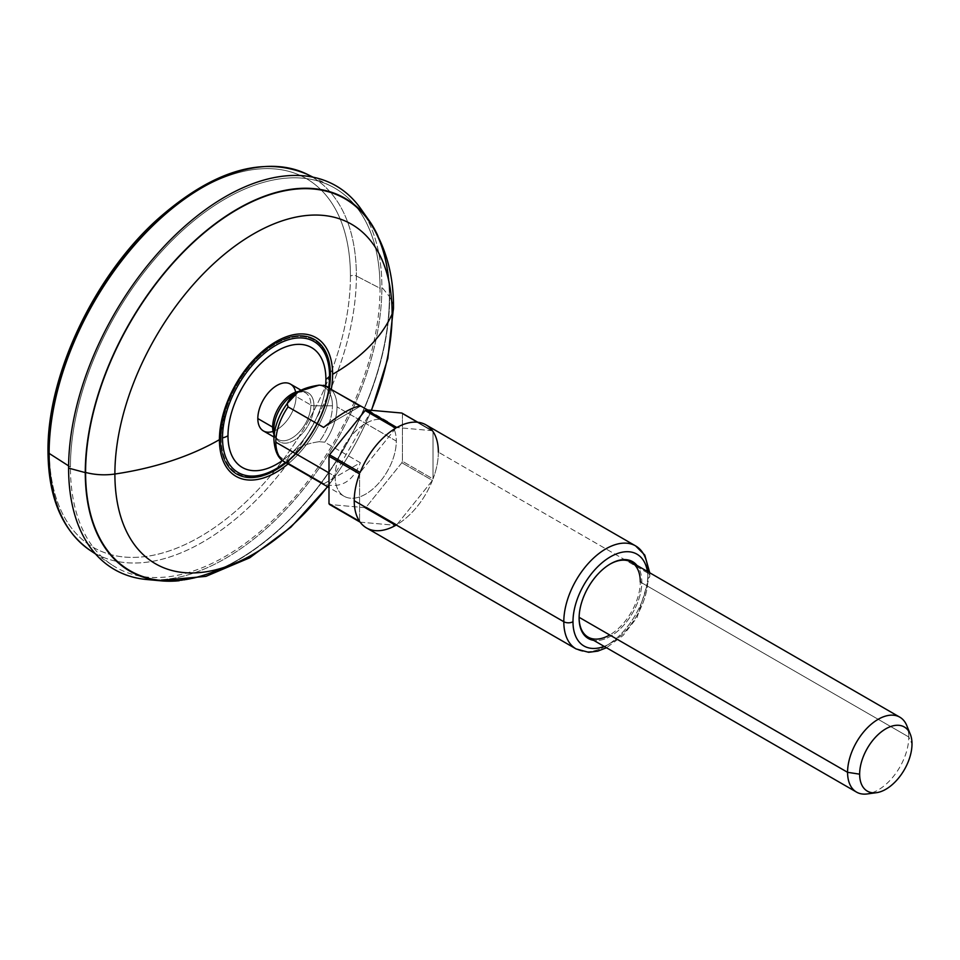 <?xml version="1.0" encoding="UTF-8"?>
<svg xmlns="http://www.w3.org/2000/svg" width="960" height="960" viewBox="0 0 960 960"><rect width="100%" height="100%" fill="white"/><g stroke="black" fill="none" stroke-linecap="round" stroke-linejoin="round"><path stroke-width="0.72" stroke-dasharray="4.8 3.6" d="M364.812 214.956A221.532 127.908 -60 0 1 381.888 287.232A221.532 127.908 -60 0 1 154.116 579.9M380.052 288.288A218.94 126.408 120 0 0 225.24 198.912A218.94 126.408 120 0 0 70.428 467.052A218.94 126.408 120 0 0 225.24 556.428A218.94 126.408 120 0 0 380.052 288.288A218.94 126.408 120 0 0 330.576 185.856A218.94 126.408 120 0 0 163.356 249.54A218.94 126.408 120 0 0 70.428 467.052L68.604 465.876L70.428 467.052A218.94 126.408 120 0 0 111.792 564.804A218.94 126.408 120 0 0 281.82 511.392A218.94 126.408 120 0 0 380.052 288.288L356.376 275.988L380.052 288.288M360.78 208.74A221.532 127.908 -60 0 1 381.888 287.232L389.676 296.868A215.232 124.26 120 0 0 378.072 236.28A215.232 124.26 -60 0 1 389.676 296.868A215.232 124.26 -60 0 1 179.208 580.728A215.232 124.26 120 0 0 389.676 296.868L381.888 287.232A221.532 127.908 -60 0 1 303.456 489.228A221.532 127.908 -60 0 1 146.712 579.516M222.588 567.876A214.8 124.02 120 0 0 389.364 297.048A214.8 124.02 120 0 0 388.632 280.272M325.584 385.872A69.228 39.972 -60 0 1 282.516 460.464A69.228 39.972 120 0 0 325.584 385.872M273.048 431.388A27.048 15.612 120 0 0 296.064 396.48A27.048 15.612 120 0 0 295.668 392.22M220.44 438.144A77.448 44.712 -60 0 1 254.256 360.192A77.448 44.712 -60 0 1 313.932 339.444A77.448 44.712 -60 0 1 329.976 374.904L330.18 375.024A77.448 44.712 120 0 0 314.136 339.564A77.448 44.712 120 0 0 254.46 360.312A77.448 44.712 120 0 0 220.644 438.264L220.644 438.264A77.448 44.712 120 0 0 236.688 473.712A77.448 44.712 120 0 0 296.376 452.964A77.448 44.712 120 0 0 330.18 375.024L329.976 374.904A77.448 44.712 -60 0 1 296.172 452.844A77.448 44.712 -60 0 1 236.484 473.592A77.448 44.712 -60 0 1 220.44 438.144A77.448 44.712 120 0 0 221.484 449.796A77.448 44.712 120 0 0 280.536 466.38A77.448 44.712 120 0 0 329.976 374.904A3.024 1.752 0 0 0 330.768 374.892A78.012 45.036 -60 0 1 275.604 470.448A78.012 45.036 -60 0 1 220.44 438.6A3.024 1.752 0 0 0 220.464 438.348A3.024 1.752 0 0 0 220.44 438.144A3.024 1.752 180 0 1 220.464 438.348A3.024 1.752 180 0 1 220.44 438.6A78.012 45.036 -60 0 1 225.852 407.94A78.012 45.036 -60 0 1 251.76 363.072A78.012 45.036 -60 0 1 330.768 374.892A3.024 1.752 180 0 1 329.976 374.904A77.448 44.712 120 0 0 285.816 338.352A77.448 44.712 120 0 0 220.44 438.144M328.704 387.444A75.684 43.692 -60 0 1 285.444 462.396A75.684 43.692 120 0 0 328.704 387.444M350.424 276.072A212.952 122.952 -60 0 1 199.848 536.88A212.952 122.952 -60 0 1 49.272 449.94A212.952 122.952 -60 0 1 199.848 189.132A212.952 122.952 -60 0 1 350.424 276.072A212.952 122.952 -60 0 1 199.848 536.88A212.952 122.952 -60 0 1 49.272 449.94A4.332 2.496 0 0 0 48 451.716A4.332 2.496 180 0 1 49.272 449.94A212.952 122.952 -60 0 1 199.848 189.132A212.952 122.952 -60 0 1 350.424 276.072A4.332 2.496 180 0 1 356.376 275.988A217.272 125.436 -60 0 1 258.9 497.388A217.272 125.436 -60 0 1 90.156 550.392A217.272 125.436 120 0 0 258.9 497.388A217.272 125.436 120 0 0 356.376 275.988A4.332 2.496 0 0 0 350.424 276.072M307.284 174.324A217.272 125.436 -60 0 1 356.376 275.988A217.272 125.436 120 0 0 307.284 174.324M290.472 384.108A27.048 15.612 -60 0 1 296.064 396.48L310.896 405.048A27.048 15.612 120 0 0 305.292 392.664A27.048 15.612 120 0 0 298.62 391.512A27.048 15.612 120 0 1 305.292 392.664A27.048 15.612 120 0 1 310.896 405.048L296.064 396.48A27.048 15.612 -60 0 1 284.268 423.696A27.048 15.612 -60 0 1 263.424 430.944M273.912 428.892A28.308 16.344 -60 0 0 293.94 440.448A28.308 16.344 -60 0 0 313.956 405.78A28.308 16.344 -60 0 0 293.928 394.212A28.308 16.344 -60 0 1 313.956 405.78L332.424 405.78A41.364 23.88 120 0 0 319.188 385.152A41.364 23.88 -60 0 1 332.424 405.78L313.956 405.78A28.308 16.344 -60 0 1 293.94 440.448A28.308 16.344 -60 0 1 273.912 428.892C274.2 434.712 275.652 438.252 278.244 439.5A27.048 15.612 120 0 0 299.088 432.252A27.048 15.612 120 0 0 310.896 405.048A4.332 2.496 -0 0 0 313.956 405.78A4.332 2.496 180 0 1 310.896 405.048A27.048 15.612 120 0 1 299.088 432.252A27.048 15.612 120 0 1 278.244 439.5A27.048 15.612 120 0 1 273.912 434.292A27.048 15.612 120 0 0 278.244 439.5L273.912 437.004M609.696 564.312A43.272 24.984 -60 0 0 579.108 617.304L579.108 618.18L579.108 617.304A43.272 24.984 -60 0 0 579.108 617.736A43.272 24.984 -60 0 1 579.108 617.304L579.108 617.304A43.272 24.984 -60 0 1 610.08 564.096A43.272 24.984 -60 0 0 609.696 564.312L610.464 563.868M631.332 562.164A43.272 24.984 -60 0 1 640.296 581.976L908.772 736.98A43.272 24.984 120 0 0 908.184 730.416M273.912 439.74A41.364 23.88 120 0 0 287.148 460.176C291.396 450.3 302.076 444.132 319.188 441.684A41.364 23.88 120 0 0 332.424 405.78A41.364 23.88 -60 0 1 319.188 441.684C302.076 444.132 291.396 450.3 287.148 460.176L288.06 463.392L287.148 460.176A41.364 23.88 -60 0 1 273.912 439.548M872.208 792.732A43.272 24.984 120 0 0 908.772 736.98L640.296 581.976A43.272 24.984 -60 0 1 621.408 625.512A43.272 24.984 -60 0 1 588.06 637.104M906.756 725.532A43.272 24.984 -60 0 1 908.772 736.98L912 743.94L908.772 736.98A43.272 24.984 -60 0 1 867.252 793.944M323.628 483.936L360.348 462.744L324.768 442.2L319.188 441.684L324.768 442.2A43.272 24.984 120 0 0 337.008 406.872A43.272 24.984 120 0 0 328.044 387.06A43.272 24.984 -60 0 1 337.008 406.872L396.3 441.108A43.272 24.984 -60 0 1 365.7 494.1A43.272 24.984 -60 0 1 335.112 476.436A43.272 24.984 -60 0 1 365.7 423.444A43.272 24.984 -60 0 1 396.3 441.108A43.272 24.984 120 0 0 387.336 421.296A43.272 24.984 120 0 0 353.988 432.888A43.272 24.984 120 0 0 335.112 476.436L328.992 472.896L335.112 476.436A43.272 24.984 120 0 0 344.064 496.236A43.272 24.984 120 0 0 377.412 484.644A43.272 24.984 120 0 0 396.3 441.108L337.008 406.872A43.272 24.984 -60 0 1 324.768 442.2L360.348 462.744L323.628 483.936C340.536 488.904 352.776 481.836 360.348 462.744C352.776 481.836 340.536 488.904 323.628 483.936L288.06 463.392A43.272 24.984 -60 0 1 284.784 462.012M323.628 427.416L360.348 406.212L323.628 427.416M365.136 507.672L329.556 504.492L365.136 507.672A59.496 34.344 120 0 0 366.276 507.012L401.844 462.756A59.496 34.344 120 0 0 402.42 461.28L402.42 413.856A59.496 34.344 120 0 0 401.844 413.04A59.496 34.344 -60 0 1 402.42 413.856L433.008 431.52A59.496 34.344 -60 0 1 438.36 452.148A59.496 34.344 -60 0 1 433.008 478.944L402.42 461.28A59.496 34.344 -60 0 1 401.844 462.756L432.444 480.42A59.496 34.344 -60 0 1 396.864 524.676L366.276 507.012A59.496 34.344 -60 0 1 365.136 507.672L395.724 525.336A59.496 34.344 -60 0 1 366.552 527.952M604.14 646.392A53.004 30.6 120 0 0 647.94 578.436A53.004 30.6 120 0 0 647.4 571.44A53.004 30.6 120 0 1 647.94 578.436A6.492 3.744 0 0 0 649.848 575.796A6.492 3.744 180 0 1 647.94 578.436A53.004 30.6 120 0 1 604.14 646.392M640.296 581.976L641.82 581.976A44.352 25.608 120 0 0 636.96 565.416A44.352 25.608 -60 0 1 641.82 581.976A44.352 25.608 -60 0 1 625.596 623.064A44.352 25.608 -60 0 1 593.7 640.356A44.352 25.608 120 0 0 625.596 623.064A44.352 25.608 120 0 0 641.82 581.976L640.296 581.976A43.272 24.984 -60 0 1 609.696 634.968M635.616 545.904A59.496 34.344 -60 0 1 647.94 573.144A59.496 34.344 -60 0 1 621.972 633.012A59.496 34.344 -60 0 1 576.132 648.948A59.496 34.344 120 0 0 621.972 633.012A59.496 34.344 120 0 0 647.94 573.144L438.36 452.148L647.94 573.144A59.496 34.344 120 0 0 647.928 571.74M426.048 424.908A59.496 34.344 -60 0 1 432.444 430.704L417.828 422.268L432.444 430.704L396.864 427.524L432.444 430.704M647.94 573.144A6.492 3.744 180 0 1 649.848 575.796A6.492 3.744 0 0 0 647.94 573.144M395.724 428.184L360.156 472.44L395.724 428.184M359.58 473.916L359.58 521.34L359.58 473.916M360.156 522.156L395.724 525.336L360.156 522.156M401.844 462.756L366.276 507.012L396.864 524.676L432.444 480.42L401.844 462.756M402.42 413.856L402.42 461.28L433.008 478.944L433.008 431.52L402.42 413.856M368.832 220.836A214.8 124.02 -60 0 1 389.364 297.048A43.704 25.236 180 0 1 393.48 307.728A43.704 25.236 0 0 0 389.364 297.048A214.8 124.02 -60 0 1 313.26 492.972A214.8 124.02 -60 0 1 161.22 580.44M327.48 486.66A196.032 113.184 120 0 0 371.328 410.316A196.032 113.184 -60 0 1 327.48 486.66M288.06 463.908A80.052 46.212 120 0 0 331.332 388.968A80.052 46.212 -60 0 1 288.06 463.908M330.768 374.892A78.012 45.036 -60 0 1 275.604 470.448A78.012 45.036 -60 0 1 220.44 438.6A78.012 45.036 -60 0 1 275.604 343.044A78.012 45.036 -60 0 1 330.768 374.892M330.024 375.324A76.968 44.436 120 0 0 275.604 343.896A76.968 44.436 120 0 0 221.172 438.168A76.968 44.436 120 0 0 275.604 469.596A76.968 44.436 120 0 0 330.024 375.324A76.968 44.436 120 0 0 275.604 343.896A76.968 44.436 120 0 0 221.172 438.168A16.704 9.648 180 0 1 220.644 438.264A77.448 44.712 -60 0 1 275.412 343.404A77.448 44.712 -60 0 1 330.18 375.024A16.704 9.648 180 0 1 330.024 375.324A16.704 9.648 0 0 0 330.18 375.024A77.448 44.712 -60 0 1 275.412 469.884A77.448 44.712 -60 0 1 220.644 438.264A16.704 9.648 0 0 0 221.172 438.168A76.968 44.436 120 0 0 275.604 469.596A76.968 44.436 120 0 0 330.024 375.324M438.36 452.148A59.496 34.344 -60 0 1 433.008 478.944L433.008 431.52M432.444 480.42A59.496 34.344 -60 0 1 396.864 524.676L432.444 480.42M330.576 185.856L313.056 177.18M111.792 564.804L95.52 553.968M301.092 390.24L305.292 392.664C305.388 390.576 294.096 392.964 293.928 394.212M579.108 617.304L579.108 618.18M649.764 572.808L649.848 575.796L637.092 617.508L623.088 635.472L606.492 647.748M327.636 486.756L371.52 410.328M225.852 407.94L220.464 438.348L221.484 449.796M251.76 363.072C262.788 350.76 274.14 342.528 285.816 338.352M387.336 421.296L367.764 410.004M344.064 496.236L328.992 487.536"/><path stroke-width="1.44" d="M154.116 579.9A221.532 127.908 -60 0 1 68.592 468.108A221.532 127.908 -60 0 1 188.664 222.9A221.532 127.908 -60 0 1 364.812 214.956M161.184 580.848L146.712 579.516A221.532 127.908 -60 0 1 68.592 468.108L85.284 472.608A215.232 124.26 120 0 0 161.184 580.848A215.232 124.26 120 0 0 179.208 580.728A215.232 124.26 -60 0 1 85.284 472.608L68.592 468.108A221.532 127.908 -60 0 1 184.584 226.464A221.532 127.908 -60 0 1 360.78 208.74L369.168 220.608A215.232 124.26 120 0 0 197.976 237.828A215.232 124.26 120 0 0 85.284 472.608A215.232 124.26 -60 0 1 207.768 229.524A215.232 124.26 -60 0 1 378.072 236.28A215.232 124.26 120 0 0 369.168 220.608M388.632 280.272A214.8 124.02 120 0 0 230.028 213.864A214.8 124.02 120 0 0 85.584 472.428A214.8 124.02 120 0 0 222.588 567.876M227.988 435.78A69.228 39.972 -60 0 1 276.948 351A69.228 39.972 -60 0 1 325.896 379.26A69.228 39.972 -60 0 1 325.584 385.872A69.228 39.972 120 0 0 325.896 379.26A69.228 39.972 120 0 0 276.948 351A69.228 39.972 120 0 0 227.988 435.78A16.704 9.648 180 0 1 222.504 437.892A75.684 43.692 -60 0 1 276.024 345.192A75.684 43.692 -60 0 1 329.544 376.092A16.704 9.648 180 0 1 325.896 379.26A16.704 9.648 0 0 0 329.544 376.092A75.684 43.692 -60 0 1 328.704 387.444A75.684 43.692 120 0 0 329.544 376.092A75.684 43.692 120 0 0 276.024 345.192A75.684 43.692 120 0 0 222.504 437.892A16.704 9.648 0 0 0 227.988 435.78A69.228 39.972 120 0 0 282.516 460.464A69.228 39.972 -60 0 1 227.988 435.78M295.668 392.22A27.048 15.612 120 0 0 274.992 386.688A27.048 15.612 120 0 0 257.82 418.56A27.048 15.612 120 0 0 273.048 431.388M285.444 462.396A75.684 43.692 -60 0 1 222.504 437.892A75.684 43.692 120 0 0 285.444 462.396M68.604 465.876L49.116 453.384A217.272 125.436 -60 0 1 141.336 237.528A217.272 125.436 -60 0 1 307.284 174.324A217.272 125.436 120 0 0 141.336 237.528A217.272 125.436 120 0 0 49.116 453.384L68.604 465.876M95.52 553.968L90.156 550.392A217.272 125.436 -60 0 1 49.116 453.384A217.272 125.436 120 0 0 90.156 550.392C62.424 530.784 48.372 497.892 48 451.716A4.332 2.496 0 0 0 49.116 453.384A4.332 2.496 180 0 1 48 451.716C47.016 375.672 93.936 276.336 157.632 219.192C212.76 170.508 262.644 155.556 307.284 174.324L313.056 177.18M273.912 437.004L263.424 430.944A27.048 15.612 -60 0 1 257.82 418.56L272.652 427.128A27.048 15.612 120 0 1 298.62 391.512A27.048 15.612 120 0 0 272.652 427.128L257.82 418.56A27.048 15.612 -60 0 1 269.628 391.344A27.048 15.612 -60 0 1 290.472 384.108L301.092 390.24M293.928 394.212A28.308 16.344 -60 0 0 273.912 428.892A4.332 2.496 -0 0 0 272.652 427.128A4.332 2.496 180 0 1 273.912 428.892L273.912 439.548A41.364 23.88 -60 0 1 287.148 403.644L288.06 406.872L323.628 427.416C340.536 413.712 352.776 406.644 360.348 406.212L324.768 385.68A43.272 24.984 -60 0 1 328.044 387.06A43.272 24.984 120 0 0 324.768 385.68L319.188 385.152L324.768 385.68L360.348 406.212C352.776 406.644 340.536 413.712 323.628 427.416L288.06 406.872L287.148 403.644A41.364 23.88 120 0 0 273.912 439.548L273.912 428.892A28.308 16.344 -60 0 1 293.928 394.212L298.392 391.644L287.148 403.644C291.396 393.768 302.076 387.6 319.188 385.152L298.392 391.644M640.296 581.976A43.272 24.984 -60 0 0 610.08 564.096A43.272 24.984 -60 0 1 631.332 562.164L899.808 717.168A43.272 24.984 120 0 0 866.46 728.76A43.272 24.984 120 0 0 847.572 772.308L579.108 617.304L847.572 772.308A43.272 24.984 120 0 0 856.536 792.108A43.272 24.984 120 0 0 872.208 792.732M908.184 730.416A43.272 24.984 120 0 0 899.808 717.168M912 743.94A37.02 21.372 -60 0 1 885.816 789.288A37.02 21.372 -60 0 1 859.644 774.168A37.02 21.372 -60 0 1 885.816 728.82A37.02 21.372 -60 0 1 912 743.94A37.02 21.372 120 0 0 910.272 734.148A37.02 21.372 120 0 0 881.076 732.072A37.02 21.372 120 0 0 859.644 774.168A37.02 21.372 120 0 0 876.48 792.684A37.02 21.372 120 0 0 912 743.94M272.652 427.128A27.048 15.612 120 0 0 273.912 434.292A27.048 15.612 120 0 1 272.652 427.128M328.992 487.536L284.784 462.012A43.272 24.984 -60 0 1 275.82 442.2L328.992 472.896L275.82 442.2A43.272 24.984 -60 0 1 288.06 406.872A43.272 24.984 120 0 0 275.82 442.2A43.272 24.984 120 0 0 284.784 462.012C278.352 458.94 274.728 451.452 273.912 439.548A41.364 23.88 120 0 0 273.912 439.74M856.536 792.108L588.06 637.104A43.272 24.984 -60 0 1 579.108 617.736A43.272 24.984 -60 0 0 609.696 634.968M876.48 792.684L867.252 793.944A43.272 24.984 -60 0 1 847.572 772.308L859.644 774.168L847.572 772.308A43.272 24.984 -60 0 1 872.616 723.096A43.272 24.984 -60 0 1 906.756 725.532L910.272 734.148M284.784 462.012A43.272 24.984 120 0 0 288.06 463.392L323.628 483.936M324.768 385.68L323.94 385.308M365.136 410.52L329.556 454.776A59.496 34.344 120 0 0 328.992 456.252L328.992 503.676A59.496 34.344 120 0 0 329.556 504.492A59.496 34.344 -60 0 1 328.992 503.676L359.58 521.34A59.496 34.344 -60 0 1 354.228 500.724L563.808 621.72A59.496 34.344 120 0 0 576.132 648.948A59.496 34.344 -60 0 1 563.808 621.72L354.228 500.724A59.496 34.344 -60 0 1 359.58 473.916L328.992 456.252A59.496 34.344 -60 0 1 329.556 454.776L360.156 472.44A59.496 34.344 -60 0 1 395.724 428.184L365.136 410.52A59.496 34.344 -60 0 1 366.276 409.86A59.496 34.344 120 0 0 365.136 410.52L395.724 428.184A59.496 34.344 -60 0 0 360.156 472.44L329.556 454.776L365.136 410.52M432.444 430.704A59.496 34.344 -60 0 0 396.864 427.524L366.276 409.86L401.844 413.04L417.828 422.268L401.844 413.04L366.276 409.86L396.864 427.524A59.496 34.344 -60 0 1 426.048 424.908L635.616 545.904A59.496 34.344 120 0 0 589.776 561.84A59.496 34.344 120 0 0 563.808 621.72A59.496 34.344 -60 0 1 589.776 561.84A59.496 34.344 -60 0 1 635.616 545.904L644.772 555.072L649.764 572.808M572.988 621.72A53.004 30.6 120 0 0 604.14 646.392A53.004 30.6 120 0 1 572.988 621.72A6.492 3.744 180 0 1 563.808 621.72A6.492 3.744 0 0 0 572.988 621.72A53.004 30.6 120 0 1 607.284 558.792A53.004 30.6 120 0 1 647.4 571.44A53.004 30.6 120 0 0 607.284 558.792A53.004 30.6 120 0 0 572.988 621.72M579.108 618.18A44.352 25.608 -60 0 1 601.74 570.336A44.352 25.608 -60 0 1 636.96 565.416A44.352 25.608 120 0 0 610.464 563.868A44.352 25.608 120 0 0 579.108 618.18L579.108 618.18A44.352 25.608 120 0 0 593.7 640.356A44.352 25.608 -60 0 1 579.108 618.18M606.492 647.748L597.744 651.132L588.66 652.296L576.132 648.948L366.552 527.952A59.496 34.344 -60 0 1 360.156 522.156L329.556 504.492L360.156 522.156A59.496 34.344 -60 0 0 395.724 525.336L365.136 507.672M647.928 571.74A59.496 34.344 120 0 0 635.616 545.904M328.992 503.676L328.992 456.252L359.58 473.916A59.496 34.344 -60 0 0 354.228 500.724A59.496 34.344 -60 0 0 359.58 521.34L328.992 503.676M327.636 486.756L290.868 527.184L249.708 557.808L205.908 576.372L161.22 580.44A214.8 124.02 -60 0 1 85.584 472.428A43.704 25.236 0 0 0 114.888 474.024A196.032 113.184 120 0 0 186.564 572.808A196.032 113.184 120 0 0 327.48 486.66A196.032 113.184 -60 0 1 186.564 572.808A196.032 113.184 -60 0 1 114.888 474.024A227.16 131.148 0 0 0 219.42 439.668A80.052 46.212 120 0 0 288.06 463.908A80.052 46.212 -60 0 1 219.42 439.668A80.052 46.212 -60 0 1 276.024 341.64A80.052 46.212 -60 0 1 332.628 374.316A227.16 131.148 0 0 0 392.124 313.968A43.704 25.236 0 0 0 393.48 307.728A43.704 25.236 180 0 1 392.124 313.968A196.032 113.184 -60 0 1 371.328 410.316A196.032 113.184 120 0 0 392.124 313.968A196.032 113.184 120 0 0 253.512 233.928A196.032 113.184 120 0 0 114.888 474.024A43.704 25.236 180 0 1 85.584 472.428A214.8 124.02 -60 0 1 197.988 238.176A214.8 124.02 -60 0 1 368.832 220.836C385.536 245.544 393.756 274.512 393.48 307.728L387.816 358.452L371.52 410.328M331.332 388.968A80.052 46.212 120 0 0 332.628 374.316A80.052 46.212 -60 0 1 331.332 388.968M392.124 313.968A227.16 131.148 180 0 1 332.628 374.316A80.052 46.212 120 0 0 276.024 341.64A80.052 46.212 120 0 0 219.42 439.668A227.16 131.148 180 0 1 114.888 474.024A196.032 113.184 -60 0 1 253.512 233.928A196.032 113.184 -60 0 1 392.124 313.968M433.008 431.52A59.496 34.344 -60 0 1 438.36 452.148M367.764 410.004L323.688 385.236"/></g></svg>

